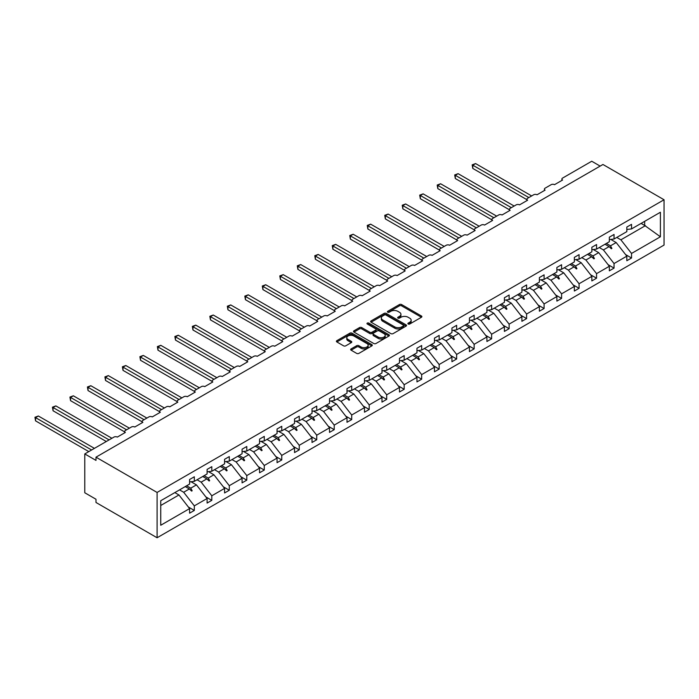 <?xml version="1.0" encoding="UTF-8"?>
<svg xmlns="http://www.w3.org/2000/svg" width="699" height="699" viewBox="0 0 699 699"><rect width="100%" height="100%" fill="white"/><g stroke="black" fill="none" stroke-linecap="round" stroke-linejoin="round"><path stroke-width="1.05" d="M408.19 324.013A1.092 0.629 0 0 0 409.736 324.013L421.427 317.267A1.555 0.9 0 0 0 421.881 316.63A1.555 0.9 0 0 0 421.427 315.992L401.619 304.563A1.555 0.9 0 0 0 399.417 304.563L387.727 311.308A1.092 0.629 0 0 0 387.403 311.754A1.092 0.629 0 0 0 387.727 312.2A1.092 0.629 0 0 0 389.264 312.2L390.776 311.326A4.98 2.875 0 0 1 397.818 311.326L399.47 312.278A4.98 2.875 0 0 1 400.929 314.314A4.98 2.875 0 0 1 399.47 316.341L397.958 317.215A1.092 0.629 0 0 0 397.644 317.661A1.092 0.629 0 0 0 397.958 318.106A1.092 0.629 0 0 0 399.496 318.106L401.016 317.232A4.98 2.875 0 0 1 408.059 317.232L409.701 318.185A4.98 2.875 0 0 1 411.161 320.221A4.98 2.875 0 0 1 409.701 322.256L408.19 323.13A1.092 0.629 0 0 0 407.875 323.576A1.092 0.629 0 0 0 408.19 324.013L408.19 323.13M351.108 348.906A1.555 0.9 0 0 0 350.653 349.544A1.555 0.9 0 0 0 351.108 350.173L356.665 353.388A1.555 0.9 0 0 0 358.867 353.388L371.851 345.891A1.555 0.9 0 0 0 372.305 345.254A1.555 0.9 0 0 0 371.851 344.616L352.043 333.178A1.555 0.9 0 0 0 349.841 333.178L336.857 340.675A1.555 0.9 0 0 0 336.402 341.313A1.555 0.9 0 0 0 336.857 341.951L343.567 345.822A1.555 0.9 0 0 0 345.769 345.822L351.326 342.615A1.555 0.9 0 0 0 351.78 341.977A1.555 0.9 0 0 0 351.326 341.348L347.997 339.426A4.159 2.403 0 0 1 346.783 337.722A4.159 2.403 0 0 1 349.351 335.503A4.159 2.403 0 0 1 353.886 336.027L366.923 343.55A4.159 2.403 0 0 1 368.146 345.254A4.159 2.403 0 0 1 365.577 347.473A4.159 2.403 0 0 1 361.042 346.949L358.867 345.699A1.555 0.9 0 0 0 356.665 345.699L351.108 348.906L351.108 350.173M664.05 199.757L157.092 492.446L157.092 537.758L664.05 245.069L664.05 199.757L602.949 164.483L95.99 457.172L95.99 460.405L84.78 453.931L113.928 437.102A2.377 1.372 180 0 1 117.292 437.102L125.366 432.445A2.377 1.372 0 0 1 124.667 431.475A2.377 1.372 0 0 1 125.366 430.505L131.421 427.01A2.377 1.372 180 0 1 134.785 427.01L142.858 422.345A2.377 1.372 0 0 1 142.159 421.375A2.377 1.372 0 0 1 142.858 420.405L148.904 416.91A2.377 1.372 180 0 1 152.268 416.91L160.342 412.253A2.377 1.372 0 0 1 159.643 411.283A2.377 1.372 0 0 1 160.342 410.313L166.397 406.818A2.377 1.372 180 0 1 169.761 406.818L177.834 402.152A2.377 1.372 0 0 1 177.135 401.182A2.377 1.372 0 0 1 177.834 400.212L183.889 396.717A2.377 1.372 180 0 1 187.253 396.717L195.318 392.06A2.377 1.372 0 0 1 194.628 391.082A2.377 1.372 0 0 1 195.318 390.112L201.373 386.617A2.377 1.372 180 0 1 204.737 386.617L212.811 381.96A2.377 1.372 0 0 1 212.112 380.99A2.377 1.372 0 0 1 212.811 380.02L218.866 376.525A2.377 1.372 180 0 1 222.23 376.525L230.303 371.859A2.377 1.372 0 0 1 229.604 370.889A2.377 1.372 0 0 1 230.303 369.92L236.349 366.425A2.377 1.372 180 0 1 239.713 366.425L247.787 361.767A2.377 1.372 0 0 1 247.088 360.798A2.377 1.372 0 0 1 247.787 359.828L253.842 356.324A2.377 1.372 180 0 1 257.206 356.324L265.279 351.667A2.377 1.372 0 0 1 264.58 350.697A2.377 1.372 0 0 1 265.279 349.727L271.334 346.232A2.377 1.372 180 0 1 274.698 346.232L282.763 341.575A2.377 1.372 0 0 1 282.073 340.596A2.377 1.372 0 0 1 282.763 339.627L288.818 336.132A2.377 1.372 180 0 1 292.182 336.132L300.255 331.475A2.377 1.372 0 0 1 299.556 330.505A2.377 1.372 0 0 1 300.255 329.535L306.311 326.04A2.377 1.372 180 0 1 309.674 326.04L317.748 321.374A2.377 1.372 0 0 1 317.049 320.404A2.377 1.372 0 0 1 317.748 319.434L323.803 315.939A2.377 1.372 180 0 1 327.158 315.939L335.232 311.282A2.377 1.372 0 0 1 334.541 310.312A2.377 1.372 0 0 1 335.232 309.334L341.287 305.839A2.377 1.372 180 0 1 344.651 305.839L352.724 301.182A2.377 1.372 0 0 1 352.025 300.212A2.377 1.372 0 0 1 352.724 299.242L358.779 295.747A2.377 1.372 180 0 1 362.143 295.747L370.208 291.081A2.377 1.372 0 0 1 369.518 290.111A2.377 1.372 0 0 1 370.208 289.141L376.263 285.646A2.377 1.372 180 0 1 379.627 285.646L387.7 280.989A2.377 1.372 0 0 1 387.001 280.019A2.377 1.372 0 0 1 387.7 279.05L393.755 275.555A2.377 1.372 180 0 1 397.119 275.555L405.193 270.889A2.377 1.372 0 0 1 404.494 269.919A2.377 1.372 0 0 1 405.193 268.949L411.248 265.454A2.377 1.372 180 0 1 414.603 265.454L422.677 260.797A2.377 1.372 0 0 1 421.986 259.818A2.377 1.372 0 0 1 422.677 258.848L428.732 255.353A2.377 1.372 180 0 1 432.096 255.353L440.169 250.696A2.377 1.372 0 0 1 439.47 249.726A2.377 1.372 0 0 1 440.169 248.757L446.224 245.262A2.377 1.372 180 0 1 449.588 245.262L457.653 240.596A2.377 1.372 0 0 1 456.963 239.626A2.377 1.372 0 0 1 457.653 238.656L463.708 235.161A2.377 1.372 180 0 1 467.072 235.161L475.145 230.504A2.377 1.372 0 0 1 474.446 229.534A2.377 1.372 0 0 1 475.145 228.556L481.2 225.061A2.377 1.372 180 0 1 484.564 225.061L492.638 220.403A2.377 1.372 0 0 1 491.939 219.434A2.377 1.372 0 0 1 492.638 218.464L498.693 214.969A2.377 1.372 180 0 1 502.048 214.969L510.121 210.303A2.377 1.372 0 0 1 509.431 209.333A2.377 1.372 0 0 1 510.121 208.363L516.177 204.868A2.377 1.372 180 0 1 519.54 204.868L527.614 200.211A2.377 1.372 0 0 1 526.915 199.241A2.377 1.372 0 0 1 527.614 198.271L533.669 194.776A2.377 1.372 180 0 1 537.033 194.776L545.106 190.111A2.377 1.372 0 0 1 544.407 189.141A2.377 1.372 0 0 1 545.106 188.171L551.153 184.676A2.377 1.372 180 0 1 554.517 184.676L562.59 180.019A2.377 1.372 0 0 1 561.891 179.049A2.377 1.372 0 0 1 562.59 178.07L591.738 161.242L600.144 166.1M157.092 492.446L95.99 457.172M390.89 333.624A1.555 0.9 0 0 0 393.091 333.624L406.075 326.127A1.555 0.9 0 0 0 406.53 325.489A1.555 0.9 0 0 0 406.075 324.86L386.267 313.423A1.555 0.9 0 0 0 384.066 313.423L371.082 320.92A1.555 0.9 0 0 0 370.627 321.557A1.555 0.9 0 0 0 371.082 322.187L390.89 333.624M367.718 324.249A1.092 0.629 0 0 1 368.827 324.406L388.941 336.018L375.975 343.506A1.555 0.9 0 0 1 373.773 343.506L353.965 332.069L353.965 330.802A1.555 0.9 0 0 0 353.511 331.431A1.555 0.9 0 0 0 353.965 332.069M353.965 330.802L359.522 327.586A1.555 0.9 0 0 1 361.724 327.586L369.762 332.226A1.555 0.9 0 0 0 371.964 332.226L375.651 330.103A1.555 0.9 0 0 0 376.106 329.465A1.555 0.9 0 0 0 375.651 328.827L367.281 324.004A1.092 0.629 0 0 1 366.966 323.558A1.092 0.629 0 0 1 367.639 322.973A1.092 0.629 0 0 1 368.827 323.113L388.959 334.734A1.555 0.9 0 0 1 389.422 335.371A1.555 0.9 0 0 1 388.959 336.009L388.959 334.734M160.744 505.482L178.953 494.971L189.604 508.592L160.744 525.255L160.744 500.729L189.604 484.066L189.604 479.505L194.313 476.779L194.313 481.349L189.604 481.934M188.363 507.002L194.313 510.445L194.313 505.875L207.096 498.501L196.445 484.87L191.037 481.751M179.538 489.877L183.662 492.253L194.313 505.875M194.313 481.349L207.096 473.966L207.096 469.405L211.806 466.687L211.806 471.248L207.096 471.834M205.847 496.91L211.806 500.344L211.806 495.783L224.58 488.4L213.929 474.778L208.529 471.659M197.031 479.776L201.155 482.153L211.806 495.783M211.806 471.248L224.58 463.874L224.58 459.304L229.289 456.587L229.289 461.148L224.58 461.742M223.339 486.81L229.289 490.244L229.289 485.683L242.072 478.308L231.421 464.678L226.013 461.558M214.523 469.676L218.638 472.061L229.289 485.683M229.289 461.148L242.072 453.773L242.072 449.212L246.782 446.495L246.782 451.056L242.072 451.641M240.823 476.709L246.782 480.152L246.782 475.582L259.556 468.208L248.914 454.586L243.505 451.458M232.007 459.584L236.131 461.96L246.782 475.582M246.782 451.056L259.556 443.673L259.556 439.112L264.266 436.394L264.266 440.955L259.556 441.541M258.315 466.617L264.266 470.051L264.266 465.49L277.049 458.107L266.398 444.485L260.998 441.366M249.499 449.483L253.615 451.86L264.266 465.49M264.266 440.955L277.049 433.581L277.049 429.011L281.758 426.294L281.758 430.864L277.049 431.449M275.808 456.517L281.758 459.951L281.758 455.39L294.541 448.015L283.89 434.385L278.482 431.266M266.983 439.391L271.107 441.768L281.758 455.39M281.758 430.864L294.541 423.48L294.541 418.919L299.251 416.202L299.251 420.763L294.541 421.348M293.292 446.416L299.251 449.859L299.251 445.298L312.025 437.915L301.374 424.293L295.974 421.174M284.476 429.291L288.6 431.667L299.251 445.298M299.251 420.763L312.025 413.38L312.025 408.819L316.734 406.102L316.734 410.663L312.025 411.248M310.784 436.325L316.734 439.758L316.734 435.197L329.517 427.814L318.866 414.192L313.458 411.073M301.968 419.19L306.083 421.576L316.734 435.197M316.734 410.663L329.517 403.288L329.517 398.727L334.227 396.001L334.227 400.571L329.517 401.156M328.268 426.224L334.227 429.667L334.227 425.097L347.001 417.722L336.359 404.092L330.95 400.973M319.452 409.098L323.576 411.475L334.227 425.097M334.227 400.571L347.001 393.188L347.001 388.627L351.711 385.909L351.711 390.47L347.001 391.056M345.76 416.132L351.711 419.566L351.711 415.005L364.494 407.622L353.843 394L348.443 390.881M336.944 398.998L341.06 401.375L351.711 415.005M351.711 390.47L364.494 383.096L364.494 378.526L369.203 375.809L369.203 380.37L364.494 380.964M363.253 406.032L369.203 409.465L369.203 404.904L381.986 397.53L371.335 383.9L365.927 380.78M354.428 388.897L358.552 391.283L369.203 404.904M369.203 380.37L381.986 372.995L381.986 368.434L386.696 365.717L386.696 370.278L381.986 370.863M380.737 395.931L386.696 399.374L386.696 394.804L399.47 387.429L388.819 373.808L383.419 370.688M371.92 378.806L376.045 381.182L386.696 394.804M386.696 370.278L399.47 362.895L399.47 358.334L404.179 355.616L404.179 360.177L399.47 360.763M398.229 385.839L404.179 389.273L404.179 384.712L416.962 377.329L406.311 363.707L400.911 360.588M389.413 368.705L393.528 371.09L404.179 384.712M404.179 360.177L416.962 352.803L416.962 348.242L421.672 345.516L421.672 350.085L416.962 350.671M415.713 375.739L421.672 379.181L421.672 374.612L434.455 367.237L423.804 353.607L418.395 350.487M406.897 358.613L411.021 360.99L421.672 374.612M421.672 350.085L434.455 342.702L434.455 338.141L439.155 335.424L439.155 339.985L434.455 340.57M433.205 365.647L439.155 369.081L439.155 364.52L451.938 357.137L441.287 343.515L435.888 340.396M424.389 348.513L428.504 350.889L439.155 364.52M439.155 339.985L451.938 332.61L451.938 328.041L456.648 325.323L456.648 329.884L451.938 330.478M450.698 355.546L456.648 358.98L456.648 354.419L469.431 347.045L458.78 333.414L453.371 330.295M441.882 338.412L445.997 340.797L456.648 354.419M456.648 329.884L469.431 322.51L469.431 317.949L474.14 315.232L474.14 319.793L469.431 320.378M468.181 345.446L474.14 348.888L474.14 344.319L486.915 336.944L476.264 323.322L470.864 320.194M459.365 328.32L463.489 330.697L474.14 344.319M474.14 319.793L486.915 312.409L486.915 307.848L491.624 305.131L491.624 309.692L486.915 310.277M485.674 335.354L491.624 338.788L491.624 334.227L504.407 326.844L493.756 313.222L488.356 310.103M476.858 318.22L480.973 320.596L491.624 334.227M491.624 309.692L504.407 302.317L504.407 297.748L509.117 295.03L509.117 299.6L504.407 300.186M503.158 325.253L509.117 328.687L509.117 324.126L521.9 316.752L511.249 303.121L505.84 300.002M494.342 308.128L498.466 310.505L509.117 324.126M509.117 299.6L521.9 292.217L521.9 287.656L526.6 284.939L526.6 289.5L521.9 290.085M520.65 315.153L526.6 318.595L526.6 314.034L539.383 306.651L528.732 293.03L523.333 289.91M511.834 298.027L515.958 300.404L526.6 314.034M526.6 289.5L539.383 282.116L539.383 277.555L544.093 274.838L544.093 279.399L539.383 279.984M538.143 305.061L544.093 308.495L544.093 303.934L556.876 296.551L546.225 282.929L540.816 279.81M529.326 287.927L533.442 290.312L544.093 303.934M544.093 279.399L556.876 272.025L556.876 267.464L561.585 264.738L561.585 269.307L556.876 269.893M555.626 294.961L561.585 298.403L561.585 293.833L574.36 286.459L563.709 272.828L558.309 269.709M546.81 277.835L550.934 280.212L561.585 293.833M561.585 269.307L574.36 261.924L574.36 257.363L579.069 254.646L579.069 259.207L574.36 259.792M573.119 284.869L579.069 288.303L579.069 283.742L591.852 276.358L581.201 262.737L575.801 259.617M564.303 267.734L568.418 270.111L579.069 283.742M579.069 259.207L591.852 251.832L591.852 247.263L596.562 244.545L596.562 249.106L591.852 249.7M590.611 274.768L596.562 278.202L596.562 273.641L609.345 266.267L598.694 252.636L593.285 249.517M581.786 257.634L585.911 260.019L596.562 273.641M596.562 249.106L609.345 241.732L609.345 237.171L614.045 234.453L614.045 239.014L609.345 239.6M608.095 264.668L614.045 268.11L614.045 263.54L626.828 256.166L626.828 260.727L631.538 258.01L631.538 253.449L660.398 236.786L644.653 225.454L644.653 221.347M599.279 247.542L603.403 249.919L614.045 263.54M614.045 239.014L626.828 231.631L626.828 227.07L631.538 224.353L631.538 228.914L626.828 229.499M625.588 254.576L631.538 258.01M616.771 237.442L620.887 239.818L631.538 253.449M84.78 453.931L84.78 492.769L95.99 499.243L95.99 502.476L157.092 537.758M178.953 494.971L174.837 492.594M194.313 510.445L189.604 513.162L189.604 508.592M211.806 500.344L207.096 503.062L207.096 498.501M229.289 490.244L224.58 492.961L224.58 488.4M246.782 480.152L242.072 482.869L242.072 478.308M264.266 470.051L259.556 472.769L259.556 468.208M281.758 459.951L277.049 462.677L277.049 458.107M299.251 449.859L294.541 452.576L294.541 448.015M316.734 439.758L312.025 442.476L312.025 437.915M334.227 429.667L329.517 432.384L329.517 427.814M351.711 419.566L347.001 422.283L347.001 417.722M369.203 409.465L364.494 412.183L364.494 407.622M386.696 399.374L381.986 402.091L381.986 397.53M404.179 389.273L399.47 391.99L399.47 387.429M421.672 379.181L416.962 381.899L416.962 377.329M439.155 369.081L434.455 371.798L434.455 367.237M456.648 358.98L451.938 361.698L451.938 357.137M474.14 348.888L469.431 351.606L469.431 347.045M491.624 338.788L486.915 341.505L486.915 336.944M509.117 328.687L504.407 331.413L504.407 326.844M526.6 318.595L521.9 321.313L521.9 316.752M544.093 308.495L539.383 311.212L539.383 306.651M561.585 298.403L556.876 301.12L556.876 296.551M579.069 288.303L574.36 291.02L574.36 286.459M596.562 278.202L591.852 280.919L591.852 276.358M614.045 268.11L609.345 270.828L609.345 266.267M631.538 228.914L660.398 212.251L660.398 236.786M186.624 485.788L190.74 488.164L196.445 484.87M183.662 492.253L189.368 488.959L191.613 491.082L192.173 490.759L190.74 488.164M185.244 486.583L189.368 488.959M204.108 475.687L208.232 478.072L213.929 474.778M201.155 482.153L206.852 478.867L209.106 480.991L209.665 480.667L208.232 478.072M202.736 476.482L206.852 478.867M221.6 465.595L225.716 467.972L231.421 464.678M218.638 472.061L224.344 468.767L226.598 470.89L227.158 470.567L225.716 467.972M220.22 466.39L224.344 468.767M239.084 455.495L243.208 457.871L248.914 454.586M236.131 461.96L241.828 458.666L244.082 460.79L244.641 460.466L243.208 457.871M237.712 456.29L241.828 458.666M256.577 445.394L260.701 447.779L266.398 444.485M253.615 451.86L259.32 448.575L261.575 450.698L262.134 450.374L260.701 447.779M255.196 446.189L259.32 448.575M274.069 435.302L278.185 437.679L283.89 434.385M271.107 441.768L276.813 438.474L279.058 440.597L279.626 440.274L278.185 437.679M272.689 436.097L276.813 438.474M291.553 425.202L295.677 427.578L301.374 424.293M288.6 431.667L294.296 428.373L296.551 430.497L297.11 430.173L295.677 427.578M290.181 425.997L294.296 428.373M309.045 415.11L313.161 417.486L318.866 414.192M306.083 421.576L311.789 418.282L314.043 420.405L314.602 420.082L313.161 417.486M307.665 415.905L311.789 418.282M326.529 405.009L330.653 407.386L336.359 404.092M323.576 411.475L329.273 408.181L331.527 410.304L332.086 409.981L330.653 407.386M325.157 405.804L329.273 408.181M344.022 394.909L348.146 397.294L353.843 394M341.06 401.375L346.765 398.089L349.019 400.212L349.579 399.889L348.146 397.294M342.641 395.704L346.765 398.089M361.514 384.817L365.629 387.194L371.335 383.9M358.552 391.283L364.258 387.989L366.503 390.112L367.071 389.789L365.629 387.194M360.134 385.612L364.258 387.989M378.998 374.716L383.122 377.093L388.819 373.808M376.045 381.182L381.741 377.888L383.996 380.011L384.555 379.688L383.122 377.093M377.626 375.512L381.741 377.888M396.49 364.625L400.606 367.001L406.311 363.707M393.528 371.09L399.234 367.796L401.488 369.92L402.047 369.596L400.606 367.001M395.11 365.411L399.234 367.796M413.974 354.524L418.098 356.901L423.804 353.607M411.021 360.99L416.718 357.696L418.972 359.819L419.531 359.496L418.098 356.901M412.602 355.319L416.718 357.696M431.466 344.424L435.591 346.809L441.287 343.515M428.504 350.889L434.21 347.604L436.464 349.727L437.024 349.404L435.591 346.809M430.086 345.219L434.21 347.604M448.959 334.332L453.074 336.708L458.78 333.414M445.997 340.797L451.703 337.503L453.948 339.627L454.516 339.303L453.074 336.708M447.578 335.127L451.703 337.503M466.443 324.231L470.567 326.608L476.264 323.322M463.489 330.697L469.186 327.403L471.441 329.526L472 329.203L470.567 326.608M465.071 325.026L469.186 327.403M483.935 314.131L488.051 316.516L493.756 313.222M480.973 320.596L486.679 317.311L488.933 319.434L489.492 319.111L488.051 316.516M482.555 314.926L486.679 317.311M501.419 304.039L505.543 306.415L511.249 303.121M498.466 310.505L504.162 307.211L506.417 309.334L506.976 309.01L505.543 306.415M500.047 304.834L504.162 307.211M518.911 293.938L523.035 296.315L528.732 293.03M515.958 300.404L521.655 297.11L523.909 299.233L524.468 298.91L523.035 296.315M517.54 294.733L521.655 297.11M536.404 283.846L540.519 286.223L546.225 282.929M533.442 290.312L539.147 287.018L541.393 289.141L541.961 288.818L540.519 286.223M535.023 284.642L539.147 287.018M553.888 273.746L558.012 276.122L563.709 272.828M550.934 280.212L556.631 276.918L558.885 279.041L559.445 278.718L558.012 276.122M552.516 274.541L556.631 276.918M571.38 263.645L575.495 266.031L581.201 262.737M568.418 270.111L574.124 266.826L576.378 268.949L576.937 268.626L575.495 266.031M570 264.44L574.124 266.826M588.873 253.554L592.988 255.93L598.694 252.636M585.911 260.019L591.616 256.725L593.862 258.848L594.421 258.525L592.988 255.93M587.492 254.349L591.616 256.725M606.356 243.453L610.48 245.83L616.177 242.544L610.777 239.425M603.403 249.919L609.1 246.625L611.354 248.748L611.913 248.425L610.48 245.83M604.985 244.248L609.1 246.625M616.177 242.544L626.828 256.166M620.887 239.818L645.439 225.646M641.097 223.4L644.653 225.454M609.58 247.079L611.913 248.425M592.097 257.18L594.421 258.525M574.604 267.28L576.937 268.626M557.112 277.372L559.445 278.718M539.628 287.472L541.961 288.818M522.136 297.564L524.468 298.91M504.652 307.665L506.976 309.01M487.159 317.765L489.492 319.111M469.667 327.857L472 329.203M452.183 337.958L454.516 339.303M434.691 348.05L437.024 349.404M417.207 358.15L419.531 359.496M399.714 368.251L402.047 369.596M382.222 378.342L384.555 379.688M364.738 388.443L367.071 389.789M347.246 398.544L349.579 399.889M329.762 408.635L332.086 409.981M312.27 418.736L314.602 420.082M294.777 428.828L297.11 430.173M277.293 438.928L279.626 440.274M259.801 449.029L262.134 450.374M242.317 459.121L244.641 460.466M224.825 469.221L227.158 470.567M207.332 479.322L209.665 480.667M189.848 489.414L192.173 490.759M408.627 324.17L409.701 323.55A4.98 2.875 0 0 0 411.161 321.514L411.161 320.221M400.929 314.314L400.929 315.607A4.98 2.875 0 0 1 399.47 317.643L398.395 318.263M421.427 315.992L421.427 317.267L401.619 305.856A1.555 0.9 0 0 0 399.417 305.856L388.163 312.357M406.049 326.145L386.267 314.716A1.555 0.9 0 0 0 384.066 314.716L371.099 322.204L371.082 320.92M403.323 325.935A1.092 0.629 0 0 0 403.646 325.489A1.092 0.629 0 0 0 403.323 325.052L385.935 315.013A1.092 0.629 0 0 0 384.398 315.013L382.799 315.931A4.98 2.875 0 0 0 381.339 317.966A4.98 2.875 0 0 0 382.799 320.002L394.682 326.861A4.98 2.875 0 0 0 401.724 326.861L403.323 325.935L403.323 327.237A1.092 0.629 0 0 0 403.646 326.791L403.646 325.489M381.339 317.966L381.339 319.26A4.98 2.875 0 0 0 382.799 321.295L382.799 320.002M403.323 327.237L401.724 328.154A4.98 2.875 0 0 1 394.682 328.154L382.799 321.295M353.991 332.077L359.522 328.888L359.522 327.586M376.106 329.465L376.106 330.758A1.555 0.9 0 0 1 375.651 331.396L371.964 333.519A1.555 0.9 0 0 1 369.762 333.519L361.724 328.888A1.555 0.9 0 0 0 359.522 328.888M378.098 337.04A4.159 2.403 0 0 0 382.633 337.565A4.159 2.403 0 0 0 385.201 335.345A4.159 2.403 0 0 0 383.987 333.641L379.391 330.985A1.555 0.9 0 0 0 377.189 330.985L373.502 333.117A1.555 0.9 0 0 0 373.048 333.755A1.555 0.9 0 0 0 373.502 334.384L378.098 337.04L378.098 338.333A4.159 2.403 0 0 0 382.633 338.858A4.159 2.403 0 0 0 385.201 336.638L385.201 335.345M373.048 333.755L373.048 335.048A1.555 0.9 0 0 0 373.502 335.686L373.502 334.384M378.098 338.333L373.502 335.686M368.146 345.254L368.146 346.547A4.159 2.403 0 0 1 365.577 348.766A4.159 2.403 0 0 1 361.042 348.251L358.867 346.992A1.555 0.9 0 0 0 356.665 346.992L351.125 350.19M346.783 337.722L346.783 339.015A4.159 2.403 0 0 0 347.997 340.719L347.997 339.426M351.309 342.624L347.997 340.719M371.833 345.9L352.043 334.471A1.555 0.9 0 0 0 349.841 334.471L336.874 341.96L336.857 340.675M472.174 164.842L472.795 165.191L472.795 168.433L472.174 164.842L475.591 163.575L472.795 165.191L528.846 197.555M472.795 168.433L526.915 199.678M475.591 163.575L531.651 195.938M454.691 174.933L455.302 175.292L455.302 178.525L454.691 174.933L458.107 173.675L455.302 175.292L511.353 207.655M455.302 178.525L509.431 209.779M458.107 173.675L514.158 206.039M437.198 185.034L437.81 185.392L437.81 188.625L437.198 185.034L440.615 183.767L437.81 185.392L493.87 217.747M437.81 188.625L491.939 219.87M440.615 183.767L496.674 216.131M419.706 195.126L420.326 195.484L420.326 198.726L419.706 195.126L423.131 193.868L420.326 195.484L476.377 227.848M420.326 198.726L474.446 229.971M423.131 193.868L479.182 226.231M402.222 205.226L402.834 205.585L402.834 208.818L402.222 205.226L405.638 203.968L402.834 205.585L458.894 237.948M402.834 208.818L456.963 240.072M405.638 203.968L461.69 236.323M384.73 215.327L385.35 215.676L385.35 218.918L384.73 215.327L388.146 214.06L385.35 215.676L441.401 248.04M385.35 218.918L439.47 250.163M388.146 214.06L444.206 246.424M367.246 225.419L367.857 225.777L367.857 229.01L367.246 225.419L370.662 224.161L367.857 225.777L423.909 258.141M367.857 229.01L421.986 260.264M370.662 224.161L426.713 256.524M349.753 235.519L350.365 235.878L350.365 239.11L349.753 235.519L353.17 234.252L350.365 235.878L406.425 268.233M350.365 239.11L404.494 270.356M353.17 234.252L409.23 266.616M332.261 245.62L332.881 245.969L332.881 249.211L332.261 245.62L335.686 244.353L332.881 245.969L388.932 278.333M332.881 249.211L387.001 280.456M335.686 244.353L391.737 276.717M314.777 255.712L315.389 256.07L315.389 259.303L314.777 255.712L318.194 254.453L315.389 256.07L371.449 288.434M315.389 259.303L369.518 290.557M318.194 254.453L374.245 286.817M297.285 265.812L297.905 266.162L297.905 269.403L297.285 265.812L300.701 264.545L297.905 266.162L353.956 298.525M297.905 269.403L352.025 300.649M300.701 264.545L356.761 296.909M279.792 275.904L280.413 276.262L280.413 279.495L279.792 275.904L283.217 274.646L280.413 276.262L336.464 308.626M280.413 279.495L334.541 310.749M283.217 274.646L339.268 307.01M262.308 286.005L262.92 286.363L262.92 289.596L262.308 286.005L265.725 284.746L262.92 286.363L318.98 318.727M262.92 289.596L317.049 320.841M265.725 284.746L321.785 317.101M244.816 296.105L245.436 296.455L245.436 299.696L244.816 296.105L248.241 294.838L245.436 296.455L301.487 328.818M245.436 299.696L299.556 330.942M248.241 294.838L304.292 327.202M227.332 306.197L227.944 306.555L227.944 309.788L227.332 306.197L230.749 304.939L227.944 306.555L284.004 338.919M227.944 309.788L282.073 341.042M230.749 304.939L286.8 337.302M209.84 316.298L210.46 316.656L210.46 319.889L209.84 316.298L213.256 315.031L210.46 316.656L266.511 349.011M210.46 319.889L264.58 351.134M213.256 315.031L269.316 347.394M192.347 326.389L192.968 326.748L192.968 329.989L192.347 326.389L195.772 325.131L192.968 326.748L249.019 359.111M192.968 329.989L247.088 361.234M195.772 325.131L251.823 357.495M174.864 336.49L175.475 336.848L175.475 340.081L174.864 336.49L178.28 335.232L175.475 336.848L231.535 369.212M175.475 340.081L229.604 371.335M178.28 335.232L234.331 367.587M157.371 346.59L157.991 346.94L157.991 350.182L157.371 346.59L160.796 345.323L157.991 346.94L214.043 379.304M157.991 350.182L212.112 381.427M160.796 345.323L216.847 377.687M139.887 356.682L140.499 357.04L140.499 360.273L139.887 356.682L143.304 355.424L140.499 357.04L196.55 389.404M140.499 360.273L194.628 391.527M143.304 355.424L199.355 387.788M122.395 366.783L123.015 367.141L123.015 370.374L122.395 366.783L125.811 365.516L123.015 367.141L179.066 399.505M123.015 370.374L177.135 401.619M125.811 365.516L181.871 397.88M104.902 376.883L105.523 377.233L105.523 380.474L104.902 376.883L108.328 375.616L105.523 377.233L161.574 409.597M105.523 380.474L159.643 411.72M108.328 375.616L164.379 407.98M87.419 386.975L88.03 387.333L88.03 390.566L87.419 386.975L90.835 385.717L88.03 387.333L144.09 419.697M88.03 390.566L142.159 421.82M90.835 385.717L146.886 418.081M69.926 397.076L70.547 397.425L70.547 400.667L69.926 397.076L73.343 395.809L70.547 397.425L126.598 429.789M70.547 400.667L124.667 431.912M73.343 395.809L129.402 428.172M52.442 407.168L53.054 407.526L53.054 410.767L52.442 407.168L55.859 405.909L53.054 407.526L109.105 439.889M53.054 410.767L106.309 441.506M55.859 405.909L111.91 438.273M34.95 417.268L35.562 417.626L35.562 420.859L34.95 417.268L38.366 416.01L35.562 417.626L91.621 449.99M35.562 420.859L88.817 451.606M38.366 416.01L94.426 448.365M409.701 323.55L409.701 322.256M397.958 318.106L397.958 317.215M399.47 317.643L399.47 316.341M387.727 312.2L387.727 311.308M399.417 305.856L399.417 304.563M401.619 305.856L401.619 304.563M384.066 314.716L384.066 313.423M386.267 314.716L386.267 313.423M406.075 326.127L406.075 324.86M394.682 328.154L394.682 326.861M401.724 328.154L401.724 326.861M361.724 328.888L361.724 327.586M369.762 333.519L369.762 332.226M371.964 333.519L371.964 332.226M375.651 331.396L375.651 330.103M368.827 324.406L368.827 323.113M356.665 346.992L356.665 345.699M358.867 346.992L358.867 345.699M361.042 348.251L361.042 346.949M351.326 342.615L351.326 341.348M349.841 334.471L349.841 333.178M352.043 334.471L352.043 333.178M371.851 345.891L371.851 344.616M561.891 180.421L561.891 179.049M544.407 190.512L544.407 189.141M526.915 200.613L526.915 199.241M509.431 210.714L509.431 209.333M491.939 220.805L491.939 219.434M474.446 230.906L474.446 229.534M456.963 240.998L456.963 239.626M439.47 251.098L439.47 249.726M421.986 261.199L421.986 259.818M404.494 271.291L404.494 269.919M387.001 281.391L387.001 280.019M369.518 291.483L369.518 290.111M352.025 301.584L352.025 300.212M334.541 311.684L334.541 310.312M317.049 321.776L317.049 320.404M299.556 331.876L299.556 330.505M282.073 341.977L282.073 340.596M264.58 352.069L264.58 350.697M247.088 362.169L247.088 360.798M229.604 372.261L229.604 370.889M212.112 382.362L212.112 380.99M194.628 392.462L194.628 391.082M177.135 402.554L177.135 401.182M159.643 412.655L159.643 411.283M142.159 422.746L142.159 421.375M124.667 432.847L124.667 431.475"/></g></svg>
